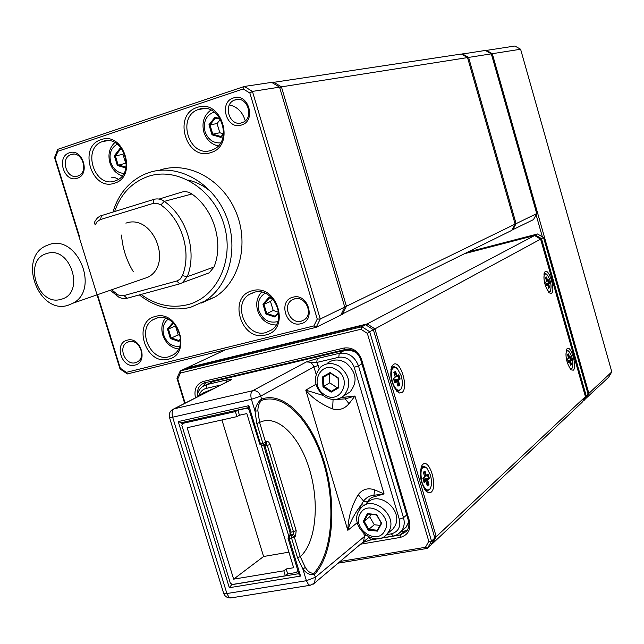 <?xml version="1.0" encoding="UTF-8"?>
<svg xmlns="http://www.w3.org/2000/svg" width="644" height="644" viewBox="0 0 644 644"><rect width="100%" height="100%" fill="white"/><g stroke="black" fill="none" stroke-linecap="round" stroke-linejoin="round"><path stroke-width="0.97" d="M515.12 224.12L467.544 57.59L281.428 86.851L346.432 306.262L515.12 224.12L511.771 230.375L340.966 314.675M272.026 82.601L461.346 54.032L467.544 57.59M273.04 83.205L273.539 82.094L281.428 86.851L279.786 87.898M344.516 306.286L346.432 306.262L342.423 314.312L341.449 313.7M241.516 125.017C226.712 130.523 218.252 102.356 233.426 97.969C248.318 92.261 256.819 120.814 241.516 125.017M235.068 99.884L234.601 100.053C222.252 104.312 229.675 127.327 241.903 122.746L242.675 122.457C254.791 117.941 247.143 95.207 235.068 99.884M300.925 323.674C285.968 328.086 277.701 300.523 293.012 297.214C308.049 292.618 316.373 320.543 300.925 323.674M294.558 298.84L291.595 300.209C282.088 306.214 290.5 324.504 301.247 321.203L304.475 319.666C313.749 313.491 305.159 295.459 294.558 298.84M134.942 365.084C121.652 369.036 113.61 343.091 127.246 340.177C140.609 336.055 148.7 362.322 134.942 365.084M128.921 341.65L126.804 342.56C117.747 347.543 125.54 365.752 135.417 362.701L137.727 361.695C146.639 356.583 138.702 338.519 128.921 341.65M77.224 178.243C64.086 183.162 55.875 156.685 69.375 152.821C82.585 147.718 90.844 174.54 77.224 178.243M71.13 154.552L70.816 154.673C59.739 158.344 66.855 180.159 77.771 176.037L78.31 175.844C89.226 171.996 81.949 150.342 71.13 154.552M210.741 152.604C186.341 161.515 172.165 114.729 197.136 107.459C221.761 97.977 236.09 145.842 210.741 152.604M198.811 109.343L198.094 109.601C176.15 117.063 189.449 158.327 211.152 150.326L212.826 149.69C234.07 141.471 220.079 101.044 198.811 109.343M114.399 183.21C91.649 191.566 77.715 146.43 101.044 139.684C123.994 130.796 138.074 176.939 114.399 183.21M102.782 141.455L102.203 141.664C81.627 148.514 94.604 188.499 114.914 180.98L116.258 180.473C136.295 173.019 122.738 133.638 102.782 141.455M168.414 359.167C145.423 365.961 131.754 321.678 155.309 316.47C178.501 309.176 192.315 354.417 168.414 359.167M156.959 317.991L153.119 319.641C136.19 328.867 150.43 362.411 168.857 356.76L173.389 354.747C189.779 345.055 175.047 312.074 156.959 317.991M265.674 334.985C241.041 342.23 227.139 296.361 252.343 290.742C277.21 282.966 291.249 329.873 265.674 334.985M253.929 292.36L249.236 294.453C231.768 304.741 246.636 338.446 266.02 332.529L271.535 329.953C288.319 319.126 272.887 286.169 253.929 292.36M97.622 295.033L120.299 368.223L126.329 372.361L313.878 325.928L317.251 319.062L249.88 93.042L243.166 88.961L57.896 151.276L55.199 158.094L79.494 236.509M188.008 180.03C196.509 181.946 204.317 186.011 211.441 192.226M344.749 307.083L340.732 315.149L316.156 327.329L127.327 373.955L120.017 368.948L54.539 157.587L57.807 149.328L244.301 86.457L271.655 82.376L279.56 87.141L252.44 91.408L320.253 319.005L344.749 307.083L279.56 87.141M245.243 120.822C242.611 112.032 237.33 106.735 229.393 104.924M111.42 177.816L115.018 177.639L118.488 179.274M243.166 88.961L244.301 86.457L252.44 91.408L249.88 93.042M317.251 319.062L320.253 319.005L316.156 327.329L313.878 325.928M120.017 368.948L120.299 368.223M126.329 372.361L127.327 373.955M54.539 157.587L55.199 158.094M57.807 149.328L57.896 151.276M461.555 54.144L485.343 50.441L491.316 53.846L468.599 57.421L516.086 223.653L536.734 213.591L491.316 53.846M536.734 213.591L533.49 219.612L511.916 230.109M514.983 223.645L516.086 223.653L512.745 229.892L512.23 229.514M462.175 54.507L462.416 53.871L468.599 57.421L467.673 58.041M466.006 253.06L535.502 235.06L537.579 233.965L468.309 251.917M585.219 395.923L586.225 395.883L588.077 394.144L543.552 237.556L541.499 238.666L586.225 395.883L582.506 401.631M588.077 394.144L584.776 399.795L582.651 401.381M543.552 237.556L537.579 233.965M535.22 235.897L535.502 235.06L541.499 238.666L540.654 239.278M573.297 370.187C577.41 367.281 571.051 344.926 567.163 348.637L566.792 349.032C564.997 355.995 566.414 362.942 571.043 369.857L573.297 370.187M551.409 293.326C555.724 291.064 549.308 268.516 545.218 271.599L544.671 272.146C542.989 279.166 544.526 286.089 549.284 292.899L551.409 293.326M401.808 392.623C409.085 388.565 400.504 359.392 393.492 364.415L392.188 365.768C389.338 374.301 390.9 382.834 396.873 391.351L399.473 392.993L401.808 392.623M431.142 492.201C438.057 487.073 429.572 458.214 422.923 464.308L422.053 465.266C418.954 473.743 420.274 482.372 426.014 491.147L428.727 492.861L431.142 492.201M434.491 536.806L436.254 536.685L585.428 396.632L540.614 239.149L374.937 328.875L436.254 536.685L432.196 543.89L431.464 544.011M585.428 396.632L582.112 402.307L432.196 543.89L431.689 543.616M225.658 349.676L186.567 367.974L367.217 323.924L534.609 235.527L465.016 253.551M186.349 368.449L186.567 367.974L186.615 368.384M540.614 239.149L534.609 235.527M366.653 325.413L367.217 323.924L374.937 328.875L373.431 329.945M205.814 382.568L203.609 385.877M400.842 531.864L407.217 530.382M184.675 368.859L180.24 370.936L361.904 326.733L365.631 324.761L184.675 368.859M184.651 403.386L176.923 378.181L180.24 370.936L180.481 373.029L177.736 379.01L185.142 403.136M434.845 538.006L373.367 329.72L369.672 331.724L431.528 541.121L434.845 538.006L430.78 545.226L427.455 548.374L338.116 563.154M340.137 561.447L425.443 547.295L428.807 541.306L367.346 333.375L360.938 329.253L180.481 373.029M195.478 397.879C193.772 389.451 196.396 383.969 203.351 381.449L343.888 348.058C352.244 347.019 358.144 350.859 361.606 359.561L409.367 520.755C411.13 529.634 408.055 535.196 400.157 537.45L360.511 544.212M368.738 540.34L400.351 534.923L406.453 531.437C408.86 528.346 409.487 524.675 408.344 520.416L360.656 359.513C357.653 351.954 352.526 348.621 345.273 349.515L204.84 382.802L201.653 384.251C198.618 386.593 197.225 389.958 197.483 394.329M428.807 541.306L431.528 541.121L427.455 548.374L425.443 547.295M360.938 329.253L361.904 326.733L369.672 331.724L367.346 333.375M373.367 329.72L365.631 324.761M176.923 378.181L177.736 379.01M141.068 294.453C155.929 305.159 171.489 308.565 187.75 304.668C217.173 297.246 234.778 259.613 223.959 224.474C213.583 189.207 177.615 166.667 148.595 176.271C132.205 181.954 120.895 193.683 114.664 211.441M112.99 211.957C118.391 194.206 128.784 181.697 144.167 174.427L149.408 172.439C177.229 163.318 211.659 181.801 225.432 214.186C239.479 246.451 229.828 285.445 204.864 301.022L190.527 307.317C172.503 311.559 155.454 307.421 139.37 294.92M201.411 303.042L215.112 296.948C239.866 281.509 249.486 242.973 235.624 211.111C222.019 179.129 187.935 160.895 160.348 169.927M61.124 299.267C85.692 293.672 70.647 245.155 46.859 253.519C22.677 259.653 37.545 307.059 61.124 299.267M49.113 244.575C77.473 234.158 100.021 289.43 73.078 303.163L68.039 305.296C38.946 315.005 17.573 258.582 45.652 245.968L49.113 244.575M125.886 223.146C152.805 213.325 173.502 264.306 147.895 277.234L140.464 279.81M111.927 290.074L118.045 294.863L120.766 295.749L123.503 295.693L177.301 280.856L180.175 279.094L182.429 275.648C191.856 252.279 181.962 219.612 160.871 204.921L157.031 203.222L153.087 203.423L100.062 219.668L96.946 221.89L95.215 224.917L94.37 222.727L95.183 220.868L97.542 217.785L100.118 216.03L153.924 199.374C157.482 198.368 160.936 199.028 164.292 201.363C186.784 216.988 197.322 251.82 187.243 276.703L182.389 282.692L179.692 283.859L126.321 298.478L122.682 298.55L119.051 297.367L110.607 290.533M159.028 199.077L181.745 192.105C185.231 191.123 188.603 191.759 191.88 194.005C213.784 209.115 223.935 242.852 213.993 267.027L209.236 272.847L204.744 274.497M121.515 235.068C122.537 248.254 126.49 260.498 133.372 271.8M611.8 371.87L520.602 49.242L492.29 53.694L588.866 393.404L611.8 371.87L608.636 377.255L585.163 399.127M485.536 50.554L514.91 46.022L520.602 49.242M542.369 236.847L536.09 214.79M486.107 50.876L486.325 50.296L492.29 53.694L491.428 54.265M587.875 393.436L588.866 393.404L585.316 398.869M231.985 584.301L229.32 587.706L178.243 421.587L248.874 405.664L260.458 443.853L262.857 443.346L256.819 423.438L255.008 411.13C255.893 405.664 258.091 401.655 261.609 399.103L261.585 400.391C259.073 402.894 257.842 406.388 257.89 410.872L259.604 422.472L265.634 442.372L266.922 441.575L265.988 443.901M227.123 379.815C230.206 379.155 231.719 379.075 231.647 379.574L174.138 408.811L252.665 390.731L306.351 361.952L317.226 358.531L339.227 353.331L344.677 350.336L212.947 381.53L206.748 384.621L227.123 379.815L226.269 382.23M316.091 374.156L313.926 366.935L260.707 396.124L261.609 399.103C284.278 390.715 311.785 420.049 324.318 462.255C337.045 504.357 333.455 554.226 314.602 574.287C310.722 575.511 306.818 573.78 302.881 569.095L297.52 557.68L291.555 538.03L289.148 538.448L300.563 576.082L229.32 587.706M341.441 397.517L354.965 396.028L349.016 403.699C344.524 408.908 339.058 410.655 332.602 408.932C321.139 404.255 312.195 397.984 305.771 390.127L322.99 395.408M349.016 403.699L345.216 398.861L354.965 396.028L384.066 493.924L371.999 497.385L369.27 499.293L367.265 501.982L363.546 501.064C366.267 497.562 369.728 495.63 373.931 495.26L384.066 493.924L374.663 489.859L373.931 495.26L374.518 496.435M364.544 505.21L361.316 504.807C354.852 513.075 350.352 521.584 347.816 530.326C348.098 517.84 351.568 505.951 358.217 494.681C362.483 489.182 367.966 487.572 374.663 489.859M266.922 441.575L268.645 441.921L270.078 444.424L296.184 530.656L295.54 536.058L294.3 536.999L300.257 556.641L305.304 567.404C307.872 571.598 310.73 573.53 313.87 573.216C332.489 553.454 336.063 504.228 323.497 462.666C311.116 420.991 283.94 392.075 261.585 400.391M333.085 399.465L332.602 408.932M345.039 397.469L345.216 398.861L335.862 399.497M359.336 510.064L361.316 504.807L363.546 501.064L358.217 494.681M369.125 537.233L362.443 542.594L363.514 541.668L364.52 536.082L363.812 533.739M369.865 537.547L369.125 537.676L371.105 539.817M386.464 534.689L391.335 533.852C398.193 531.88 400.858 527.025 399.32 519.289L354.208 367.322C351.197 359.738 346.053 356.39 338.792 357.275L316.759 362.451L317.226 358.531M318.192 365.494L316.759 362.451L306.351 361.952C309.909 361.517 312.437 363.184 313.926 366.935L318.192 365.494L319.126 368.601M229.715 380.475L173.791 408.908M248.471 407.604L248.874 405.664M181.27 422.714L248.391 407.628L181.27 422.714L178.243 421.587M299.066 573.635L298.945 574.279L300.563 576.082M231.502 597.825L228.862 597.02L226.897 593.535L172.64 417.207L251.418 399.288L255.008 411.13L257.89 410.872M313.226 584.18L314.473 583.15L315.488 577.209L313.87 573.216M169.509 417.481C168.72 414.261 169.662 411.653 172.342 409.64L174.138 408.811C172.125 410.3 171.626 413.094 172.64 417.207L169.509 417.481L223.613 593.213L226.897 593.535L306.407 580.711L302.881 569.095L305.304 567.404M249.019 409.697L246.805 408.199L237.91 410.204L235.398 411.58L236.936 416.628L239.439 415.235L246.845 413.585L293.64 567.726L286.169 568.966L287.675 573.917L296.643 572.436L297.745 570.334M237.91 410.204L239.439 415.235M186.076 421.635L182.759 423.39L181.841 425.362L230.327 583.11L232.259 584.494L285.34 575.784L287.675 573.917M235.398 411.58L182.759 423.39M246.805 408.199L247.465 407.837M298.043 571.3L296.643 572.436M288.762 536.074L261.263 445.382M236.936 416.628L187.138 427.713L233.643 579.149L283.835 570.826L285.34 575.784M286.169 568.966L283.835 570.826M221.939 419.969L263.589 556.505L288.914 552.149M263.589 556.505L233.643 579.149M214.211 111.959C206.088 115.195 203.021 121.724 205.017 131.561C207.964 139.45 213.116 143.234 220.465 142.92M218.155 145.898C211.216 144.304 206.45 139.724 203.858 132.157C201.572 122.626 203.923 115.26 210.902 110.052M223.5 134.346L221.021 137.422L211.997 134.813L208.962 124.743L214.951 117.232L220.353 118.77M220.417 119.341L217.052 123.543L209.992 124.88L212.794 134.169L221.117 136.576L223.597 133.501M217.052 123.543L219.821 132.753L212.794 134.169L211.997 134.813M220.723 119.43L215.523 117.949L209.992 124.88L208.962 124.743M219.821 132.753L223.371 133.783M215.523 117.949L214.951 117.232M221.021 137.422L221.117 136.576M117.288 144.143C110.977 147.846 108.796 153.892 110.736 162.28C113.231 169.163 117.594 172.882 123.833 173.429M122.239 175.82C116.298 173.856 112.177 169.509 109.891 162.763C107.749 154.463 109.383 147.742 114.809 142.598M125.878 168.012L117.329 165.468L114.35 155.759L119.873 148.579L122.191 149.279M124.171 152.781L122.972 154.335L115.373 155.88L118.118 164.848L126.055 167.126M122.972 154.335L125.693 163.23L117.329 165.468M122.602 149.899L120.46 149.263L115.373 155.88L114.35 155.759M125.693 163.23L126.417 163.447M120.46 149.263L119.873 148.579M125.838 168.068L125.966 167.239M265.087 293.262C259.146 297.013 257.085 302.769 258.92 310.537C262.752 319.859 268.991 323.554 277.628 321.63M276.043 324.987C267.196 324.665 261.045 319.867 257.608 310.585C255.676 303.3 256.988 297.158 261.536 292.167M278.747 312.823L274.98 317.057L265.916 314.047L262.945 304.177L269.031 297.254L272.323 298.333M272.718 298.913L270.488 301.44L263.951 304.266L266.697 313.378L275.06 316.156L278.675 312.09M270.488 301.44L273.209 310.48L265.916 314.047M272.911 298.977L269.57 297.882L263.951 304.266L262.945 304.177M273.209 310.48L278.538 312.235M269.57 297.882L269.031 297.254M274.98 317.057L275.06 316.156M168.06 319.231C163.455 323.038 162.022 328.311 163.745 335.057C166.893 343.115 172.165 346.891 179.571 346.383M178.46 349C170.926 347.824 165.693 343.172 162.755 335.033C160.96 328.545 161.837 322.934 165.403 318.2M180.594 339.485L178.903 341.457L170.362 338.494L167.44 328.955L172.906 322.515M175.836 325.751L168.438 329.044L171.135 337.842L179.016 340.571L180.57 338.768M175.538 326.106L178.203 334.832L170.362 338.494M173.502 323.079L168.438 329.044L167.44 328.955M178.203 334.832L180.167 335.508M178.903 341.457L179.016 340.571M392.301 381.723C395.183 389.483 398.097 391.906 401.059 388.992C402.693 385.893 402.733 381.49 401.196 375.766L397.284 368.449C391.826 365.728 390.167 370.147 392.301 381.723M401.196 388.767L398.403 391.149L395.311 389.435M395.078 376.499L398.837 374.736L400.141 379.091L398.298 380.33L399.699 385.007L397.976 386.183L396.575 381.498L394.708 382.745L393.395 378.358L395.255 377.118L393.854 372.417L395.585 371.282L396.994 375.959L396.599 376.716L395.231 377.022M390.876 369.672L393.903 366.589L396.479 367.772M391.294 367.821L393.122 366.734M393.87 379.96L399.127 378.761L398.201 375.653L396.599 376.716L394.949 372.2L393.975 372.836M393.927 379.928L393.565 378.736M394.072 380.612L397.533 379.839L399.127 378.761L400.141 379.091M397.598 384.919L398.684 384.685L397.469 380.628L394.289 381.337L395.802 380.998L396.575 381.498M397.726 385.337L398.684 384.685L399.699 385.007M394.458 381.9L395.802 380.998M395.255 377.118L393.516 378.769M398.837 374.736L398.201 375.653M394.949 372.2L395.585 371.282M397.533 379.839L397.469 380.628L398.298 380.33L397.533 379.839M550.177 291.265L550.491 290.919C551.852 285.284 550.62 279.738 546.796 274.296L545.049 274.006C541.612 276.059 547.038 294.3 550.177 291.265M543.947 274.239L545.049 273.418L546.305 273.966M550.451 290.991L549.203 292.102L548.253 291.78M544.051 273.7L544.639 273.515M545.637 282.442L546.619 281.339L545.549 277.741L546.547 276.984L547.609 280.583L548.672 279.77L549.662 283.11L548.608 283.932L549.67 287.522L548.688 288.303L547.617 284.704L546.547 285.525L545.549 282.161L548.205 280.47L548.913 282.861L545.967 283.569M549.171 292.102L548.599 292.207M546.498 280.929L547.006 280.8L546.08 277.685L545.629 278.023M546.104 284.028L548.913 282.861L549.662 283.11M548.414 287.393L548.921 287.272L547.996 284.157L547.078 284.382M548.479 287.618L549.67 287.522M546.345 284.849L547.006 284.334L546.249 284.519M546.547 276.984L546.08 277.685M547.006 280.8L547.287 281.17L547.609 280.583L547.006 280.8M547.006 284.334L547.617 284.704M548.672 279.77L548.205 280.47M548.608 283.932L547.996 283.569L547.996 284.157L548.608 283.932M336.86 370.018C321.259 359.102 308.452 384.911 324.447 394.643C339.871 405.704 353.089 379.888 336.86 370.018M324.496 396.511C313.749 386.77 312.565 376.869 320.954 366.806C326.669 362.612 332.9 362.5 339.646 366.468C350.28 375.927 351.64 385.716 343.735 395.843C337.899 400.439 331.483 400.657 324.496 396.511M345.723 394.627L350.022 391.987C357.879 381.94 356.534 372.232 345.989 362.87C339.291 358.941 333.101 359.062 327.426 363.224M322.435 376.99L330.114 372.546L338.35 377.948L338.857 387.785L331.153 392.172L322.966 386.778L322.435 376.99L323.344 377.239L323.835 386.271L331.394 391.254L338.502 387.197L338.036 378.125L330.436 373.15L323.344 377.239L329.253 373.874L329.728 382.842L322.966 386.778M329.728 382.842L337.231 387.777L331.394 391.254L331.153 392.172M337.231 387.777L338.494 387.052M330.114 372.546L330.436 373.15L329.253 373.874M338.502 387.197L338.857 387.785M571.896 368.255L572.234 367.909C573.683 362.314 572.548 356.752 568.829 351.23L567.155 350.891C563.685 352.703 568.692 371.065 571.896 368.255M566.036 351.093L567.131 350.328L568.37 350.899M572.194 367.974L570.946 369.044L570.029 368.706M566.148 350.578L566.72 350.417M568.563 358.233L567.573 354.611L568.58 353.926L569.57 357.541L570.64 356.8L571.566 360.165L570.487 360.914L571.478 364.528L570.471 365.237L569.481 361.614L568.402 362.363L567.477 358.974L568.563 358.233L567.557 359.272M571.091 368.94L570.359 369.133M568.459 357.847L568.958 357.742L568.105 354.611L567.654 354.908M567.895 360.519L570.817 359.883L570.165 357.484L568.539 358.273M568.016 360.938L570.817 359.883L571.566 360.165M570.23 364.351L570.729 364.246L569.876 361.115L568.998 361.308M570.286 364.56L571.478 364.528M568.217 361.695L568.885 361.228L568.137 361.397M568.58 353.926L568.105 354.611M568.958 357.742L569.232 358.12L569.57 357.541L568.958 357.742M568.885 361.228L569.481 361.614M570.64 356.8L570.165 357.484M570.487 360.914L569.892 360.535L569.876 361.115L570.487 360.914M430.425 475.047L426.867 468.124C421.474 465.395 419.799 469.975 421.844 481.865C424.46 489.255 427.197 491.597 430.055 488.893C431.842 485.689 431.963 481.076 430.425 475.047M420.637 469.057L423.647 466.216L426.119 467.455M421.087 467.294L422.883 466.328M425.958 481.277L424.163 482.71L422.899 478.339L424.694 476.914L423.341 472.245L425.016 470.933L426.368 475.594L428.147 474.185L429.403 478.524L427.624 479.941L428.976 484.594L427.31 485.938L425.958 481.277L425.193 480.762L423.68 481.044M430.2 488.675L427.423 490.905L424.501 489.174M424.694 476.914L422.995 478.677M424.46 476.101L425.547 475.892L424.372 471.859L423.438 472.583M423.148 479.208L428.405 478.202L427.503 475.103L424.597 476.584M423.18 479.184L423.019 478.653M423.398 480.086L426.859 479.434L428.405 478.202L429.403 478.524M426.883 484.481L427.97 484.28L426.803 480.239L423.623 480.843M427.044 485.029L427.97 484.28L428.976 484.594M423.897 481.793L425.193 480.762M426.803 480.239L427.624 479.941L426.859 479.434L426.803 480.239M425.016 470.933L424.372 471.859M427.503 475.103L428.147 474.185M426.368 475.594L425.547 475.892L425.966 476.327L426.368 475.594M197.346 396.937L199.753 394.643L206.627 392.22M213.84 388.549L203.375 392.808M360.125 513.993C351.495 528.531 377.102 546.152 384.75 530.801C393.573 516.118 367.555 498.496 360.125 513.993M388.783 531.566L387.173 533.924C375.685 548.825 349.016 527.227 358.74 511.07L360.777 508.188C372.433 493.948 398.596 515.627 388.783 531.566M389.853 531.598L393.025 528.861L394.635 526.526C404.384 510.7 378.431 489.239 366.847 503.383L364.15 505.516M368.199 530.157L363.208 521.423L367.41 513.622L376.643 514.556L381.659 523.331L377.408 531.131L368.199 530.157L368.779 529.336L377.287 530.237L381.208 523.041L376.579 514.942L368.054 514.081L364.182 521.278L368.779 529.336L374.269 524.763L379.944 525.359M370.992 514.379L369.696 516.77L364.182 521.278L363.208 521.423M369.696 516.77L374.269 524.763M377.408 531.131L377.287 530.237M381.208 523.041L381.659 523.331M368.054 514.081L367.41 513.622M404.537 531.22L400.351 534.923L400.157 537.45M409.367 520.755L408.344 520.416M360.656 359.513L361.606 359.561M345.273 349.515L343.888 348.058M204.84 382.802L203.351 381.449M191.88 194.005L164.292 201.363L160.871 204.921M182.429 275.648L187.243 276.703L213.993 267.027M176.77 281.026L179.692 283.859M127.021 298.309L124.026 295.564M117.023 296.103L116.516 293.914M101.494 215.49L100.569 219.491M153.087 203.423L153.924 199.374M231.099 583.673L231.429 584.728L298.76 573.683M310.843 585.171L309.539 585.154L308.331 584.309L306.407 580.711L315.488 577.209L365.824 535.349M357.331 522.614L347.816 530.326L305.771 390.127L315.906 384.307M181.616 422.633L182.212 424.573M361.944 363.844L358.475 365.864L403.506 517.696L406.718 514.926M367.265 501.982L366.315 503.801M220.876 384.975L206.112 388.437C202.755 389.33 200.461 391.528 199.246 395.038M297.52 557.68L300.257 556.641C316.027 542.82 319.762 503.117 309.555 469.565C299.549 435.875 277.041 413.593 259.604 422.472L256.819 423.438M289.027 535.897L290.718 534.802L289.478 535.744L291.885 535.317L293.125 534.375L290.718 534.802L291.048 532.105L293.455 531.678L267.316 445.398L264.917 445.906L291.048 532.105L289.961 532.049L290.001 535.14M264.056 444.851L261.746 445.366L260.458 443.853L259.387 443.893L261.746 445.366L266.447 443.619L266.012 443.893L267.316 445.398L270.078 444.424M399.32 519.289L403.506 517.696C404.947 523.057 404.15 527.669 401.107 531.55L397.96 534.238M401.961 530.398L406.05 527.211L408.707 521.93M338.792 357.275L339.227 353.331C348.291 352.22 354.707 356.398 358.475 365.864L354.208 367.322M356.213 352.542L350.521 350.231L344.677 350.336L349.934 350.014L354.812 351.455M197.072 397.074C197.434 392.502 199.31 388.968 202.715 386.464L206.748 384.621L206.112 388.437M213.349 381.433L205.975 384.838M260.707 396.124C259.105 392.099 256.425 390.304 252.665 390.731C250.79 392.204 250.379 395.062 251.418 399.288L260.707 396.124M377.022 538.803L370.831 539.865L362.411 542.602L363.514 541.668L314.473 583.15L310.15 585.283L230.769 597.938C227.268 598.059 224.885 596.481 223.613 593.213M391.335 533.852L393.291 536.017M259.637 443.636L248.343 407.475M262.857 443.346L264.145 444.859L265.151 444.416L265.634 442.372L262.857 443.346M264.362 444.811L264.917 445.906L263.855 445.938L263.468 444.996M288.279 538.062L289.148 538.448L289.478 535.744L288.641 536.186L288.053 538.384L298.945 574.279M296.184 530.656L293.455 531.678L293.125 534.375L295.54 536.058M291.885 535.317L291.555 538.03L294.3 536.999L291.885 535.317M238.401 99.434L234.601 100.053M294.855 298.768L291.595 300.209M129.154 341.594L126.804 342.56M73.44 154.166L70.816 154.673M204.454 108.53L198.094 109.601M107.331 140.714L102.203 141.664M157.732 317.814L153.119 319.641M254.847 292.143L249.236 294.453M421.313 466.683L422.053 465.266M391.496 367.209L392.188 365.768M544.349 272.734L544.671 272.146M566.462 349.62L566.792 349.032M204.245 382.963L201.653 384.251M73.078 303.163L147.895 277.234M204.864 301.022L215.112 296.948M182.389 282.692L209.236 272.847M408.755 522.204L406.05 527.211L397.485 534.52L393.693 535.937L380.676 538.175M212.327 381.699L212.995 381.506M344.717 350.32L213.301 381.433M263.855 445.938L289.961 532.049M401.059 388.992L400.713 389.692M550.491 290.919L550.185 291.491M549.203 292.102L548.736 292.215M350.022 391.987L343.735 395.843M572.234 367.909L571.92 368.465M570.946 369.044L570.479 369.141M430.055 488.893L429.693 489.585M393.025 528.861L387.173 533.924"/></g></svg>
